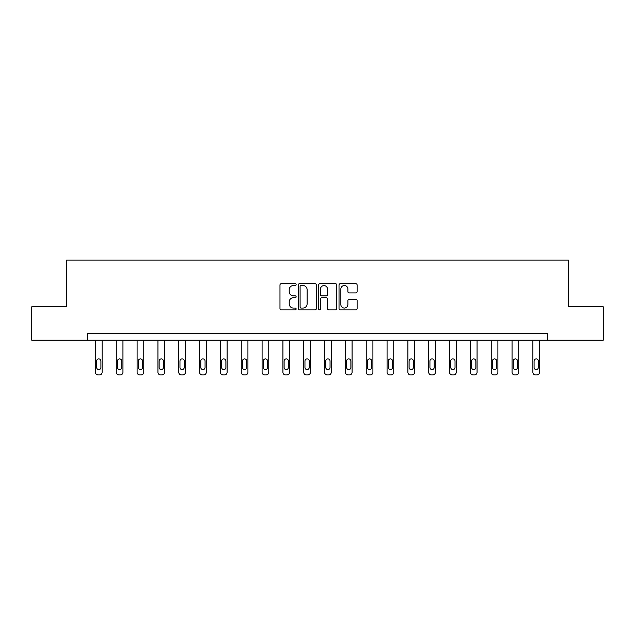 <?xml version="1.0" encoding="UTF-8"?>
<svg xmlns="http://www.w3.org/2000/svg" width="635" height="635" viewBox="0 0 635 635"><rect width="100%" height="100%" fill="white"/><g stroke="black" fill="none" stroke-linecap="round" stroke-linejoin="round"><path stroke-width="0.95" d="M296.132 284.599A0.921 0.921 0 0 0 295.219 283.686L281.289 283.686A1.31 1.31 0 0 0 279.979 284.996L279.979 308.586A1.31 1.31 0 0 0 281.289 309.896L295.219 309.896A0.921 0.921 0 0 0 296.132 308.975A0.921 0.921 0 0 0 295.219 308.062L293.418 308.062A4.191 4.191 0 0 1 289.219 303.871L289.219 301.903A4.191 4.191 0 0 1 293.418 297.704L295.219 297.704A0.921 0.921 0 0 0 296.132 296.791A0.921 0.921 0 0 0 295.219 295.87L293.418 295.87A4.191 4.191 0 0 1 289.219 291.679L289.219 289.711A4.191 4.191 0 0 1 293.418 285.52L295.219 285.52A0.921 0.921 0 0 0 296.132 284.599M355.806 292.925A1.31 1.31 0 0 0 357.116 291.616L357.116 284.996A1.31 1.31 0 0 0 355.806 283.686L340.336 283.686A1.31 1.31 0 0 0 339.026 284.996L339.026 308.586A1.31 1.31 0 0 0 340.336 309.896L355.806 309.896A1.31 1.31 0 0 0 357.116 308.586L357.116 300.593A1.31 1.31 0 0 0 355.806 299.283L349.186 299.283A1.31 1.31 0 0 0 347.877 300.593L347.877 304.554A3.508 3.508 0 0 1 344.368 308.062A3.508 3.508 0 0 1 340.86 304.554L340.86 289.02A3.508 3.508 0 0 1 344.368 285.52A3.508 3.508 0 0 1 347.877 289.02L347.877 291.616A1.31 1.31 0 0 0 349.186 292.925L355.806 292.925M87.495 340.185L31.75 340.185L31.75 306.808L66.667 306.808L66.667 260.072L568.333 260.072L568.333 306.808L603.25 306.808L603.25 340.185L547.505 340.185L547.505 333.51L87.495 333.51L87.495 340.185L547.505 340.185M316.357 284.996A1.31 1.31 0 0 0 315.039 283.686L299.577 283.686A1.31 1.31 0 0 0 298.267 284.996L298.267 308.586A1.31 1.31 0 0 0 299.577 309.896L315.039 309.896A1.31 1.31 0 0 0 316.357 308.586L316.357 284.996M319.961 283.686L335.423 283.686A1.31 1.31 0 0 1 336.733 284.996L336.733 308.586A1.31 1.31 0 0 1 335.423 309.896L328.803 309.896A1.31 1.31 0 0 1 327.493 308.586L327.493 299.022A1.31 1.31 0 0 0 326.184 297.704L321.794 297.704A1.31 1.31 0 0 0 320.484 299.022L320.484 308.975A0.921 0.921 0 0 1 319.564 309.896A0.921 0.921 0 0 1 318.643 308.975L318.643 284.996A1.31 1.31 0 0 1 319.961 283.686M301.022 285.52A0.921 0.921 0 0 0 300.101 286.433L300.101 307.142A0.921 0.921 0 0 0 301.022 308.062L302.919 308.062A4.191 4.191 0 0 0 307.11 303.871L307.11 289.711A4.191 4.191 0 0 0 302.919 285.52L301.022 285.52M327.493 289.092A3.508 3.508 0 0 0 323.985 285.583A3.508 3.508 0 0 0 320.484 289.092L320.484 294.561A1.31 1.31 0 0 0 321.794 295.87L326.184 295.87A1.31 1.31 0 0 0 327.493 294.561L327.493 289.092M102.116 340.185L102.116 372.261A2.667 2.667 0 0 1 99.449 374.928L98.115 374.928A2.667 2.667 0 0 1 95.44 372.261L95.44 340.185M100.917 367.451L100.917 361.045A2.135 2.135 0 0 0 98.782 358.91A2.135 2.135 0 0 0 96.647 361.045L96.647 367.451A2.135 2.135 0 0 0 98.782 369.586A2.135 2.135 0 0 0 100.917 367.451M122.952 340.185L122.952 372.261A2.667 2.667 0 0 1 120.277 374.928L118.943 374.928A2.667 2.667 0 0 1 116.276 372.261L116.276 340.185M121.745 367.451L121.745 361.045A2.135 2.135 0 0 0 119.61 358.91A2.135 2.135 0 0 0 117.475 361.045L117.475 367.451A2.135 2.135 0 0 0 119.61 369.586A2.135 2.135 0 0 0 121.745 367.451M143.78 340.185L143.78 372.261A2.667 2.667 0 0 1 141.113 374.928L139.771 374.928A2.667 2.667 0 0 1 137.104 372.261L137.104 340.185M142.581 367.451L142.581 361.045A2.135 2.135 0 0 0 140.438 358.91A2.135 2.135 0 0 0 138.303 361.045L138.303 367.451A2.135 2.135 0 0 0 140.438 369.586A2.135 2.135 0 0 0 142.581 367.451M164.608 340.185L164.608 372.261A2.667 2.667 0 0 1 161.941 374.928L160.607 374.928A2.667 2.667 0 0 1 157.932 372.261L157.932 340.185M163.409 367.451L163.409 361.045A2.135 2.135 0 0 0 161.274 358.91A2.135 2.135 0 0 0 159.139 361.045L159.139 367.451A2.135 2.135 0 0 0 161.274 369.586A2.135 2.135 0 0 0 163.409 367.451M185.444 340.185L185.444 372.261A2.667 2.667 0 0 1 182.769 374.928L181.435 374.928A2.667 2.667 0 0 1 178.76 372.261L178.76 340.185M184.237 367.451L184.237 361.045A2.135 2.135 0 0 0 182.102 358.91A2.135 2.135 0 0 0 179.967 361.045L179.967 367.451A2.135 2.135 0 0 0 182.102 369.586A2.135 2.135 0 0 0 184.237 367.451M206.272 340.185L206.272 372.261A2.667 2.667 0 0 1 203.597 374.928L202.263 374.928A2.667 2.667 0 0 1 199.596 372.261L199.596 340.185M205.073 367.451L205.073 361.045A2.135 2.135 0 0 0 202.93 358.91A2.135 2.135 0 0 0 200.795 361.045L200.795 367.451A2.135 2.135 0 0 0 202.93 369.586A2.135 2.135 0 0 0 205.073 367.451M227.1 340.185L227.1 372.261A2.667 2.667 0 0 1 224.433 374.928L223.099 374.928A2.667 2.667 0 0 1 220.424 372.261L220.424 340.185M225.901 367.451L225.901 361.045A2.135 2.135 0 0 0 223.766 358.91A2.135 2.135 0 0 0 221.623 361.045L221.623 367.451A2.135 2.135 0 0 0 223.766 369.586A2.135 2.135 0 0 0 225.901 367.451M247.936 340.185L247.936 372.261A2.667 2.667 0 0 1 245.261 374.928L243.927 374.928A2.667 2.667 0 0 1 241.252 372.261L241.252 340.185M246.729 367.451L246.729 361.045A2.135 2.135 0 0 0 244.594 358.91A2.135 2.135 0 0 0 242.459 361.045L242.459 367.451A2.135 2.135 0 0 0 244.594 369.586A2.135 2.135 0 0 0 246.729 367.451M268.764 340.185L268.764 372.261A2.667 2.667 0 0 1 266.089 374.928L264.755 374.928A2.667 2.667 0 0 1 262.088 372.261L262.088 340.185M267.557 367.451L267.557 361.045A2.135 2.135 0 0 0 265.422 358.91A2.135 2.135 0 0 0 263.287 361.045L263.287 367.451A2.135 2.135 0 0 0 265.422 369.586A2.135 2.135 0 0 0 267.557 367.451M289.592 340.185L289.592 372.261A2.667 2.667 0 0 1 286.925 374.928L285.583 374.928A2.667 2.667 0 0 1 282.916 372.261L282.916 340.185M288.393 367.451L288.393 361.045A2.135 2.135 0 0 0 286.258 358.91A2.135 2.135 0 0 0 284.115 361.045L284.115 367.451A2.135 2.135 0 0 0 286.258 369.586A2.135 2.135 0 0 0 288.393 367.451M310.42 340.185L310.42 372.261A2.667 2.667 0 0 1 307.753 374.928L306.419 374.928A2.667 2.667 0 0 1 303.744 372.261L303.744 340.185M309.221 367.451L309.221 361.045A2.135 2.135 0 0 0 307.086 358.91A2.135 2.135 0 0 0 304.951 361.045L304.951 367.451A2.135 2.135 0 0 0 307.086 369.586A2.135 2.135 0 0 0 309.221 367.451M331.256 340.185L331.256 372.261A2.667 2.667 0 0 1 328.581 374.928L327.247 374.928A2.667 2.667 0 0 1 324.58 372.261L324.58 340.185M330.049 367.451L330.049 361.045A2.135 2.135 0 0 0 327.914 358.91A2.135 2.135 0 0 0 325.779 361.045L325.779 367.451A2.135 2.135 0 0 0 327.914 369.586A2.135 2.135 0 0 0 330.049 367.451M352.084 340.185L352.084 372.261A2.667 2.667 0 0 1 349.417 374.928L348.075 374.928A2.667 2.667 0 0 1 345.408 372.261L345.408 340.185M350.885 367.451L350.885 361.045A2.135 2.135 0 0 0 348.742 358.91A2.135 2.135 0 0 0 346.607 361.045L346.607 367.451A2.135 2.135 0 0 0 348.742 369.586A2.135 2.135 0 0 0 350.885 367.451M372.912 340.185L372.912 372.261A2.667 2.667 0 0 1 370.245 374.928L368.911 374.928A2.667 2.667 0 0 1 366.236 372.261L366.236 340.185M371.713 367.451L371.713 361.045A2.135 2.135 0 0 0 369.578 358.91A2.135 2.135 0 0 0 367.443 361.045L367.443 367.451A2.135 2.135 0 0 0 369.578 369.586A2.135 2.135 0 0 0 371.713 367.451M393.748 340.185L393.748 372.261A2.667 2.667 0 0 1 391.073 374.928L389.739 374.928A2.667 2.667 0 0 1 387.064 372.261L387.064 340.185M392.541 367.451L392.541 361.045A2.135 2.135 0 0 0 390.406 358.91A2.135 2.135 0 0 0 388.271 361.045L388.271 367.451A2.135 2.135 0 0 0 390.406 369.586A2.135 2.135 0 0 0 392.541 367.451M414.576 340.185L414.576 372.261A2.667 2.667 0 0 1 411.901 374.928L410.567 374.928A2.667 2.667 0 0 1 407.9 372.261L407.9 340.185M413.377 367.451L413.377 361.045A2.135 2.135 0 0 0 411.234 358.91A2.135 2.135 0 0 0 409.099 361.045L409.099 367.451A2.135 2.135 0 0 0 411.234 369.586A2.135 2.135 0 0 0 413.377 367.451M435.404 340.185L435.404 372.261A2.667 2.667 0 0 1 432.737 374.928L431.403 374.928A2.667 2.667 0 0 1 428.728 372.261L428.728 340.185M434.205 367.451L434.205 361.045A2.135 2.135 0 0 0 432.07 358.91A2.135 2.135 0 0 0 429.927 361.045L429.927 367.451A2.135 2.135 0 0 0 432.07 369.586A2.135 2.135 0 0 0 434.205 367.451M456.24 340.185L456.24 372.261A2.667 2.667 0 0 1 453.565 374.928L452.231 374.928A2.667 2.667 0 0 1 449.556 372.261L449.556 340.185M455.033 367.451L455.033 361.045A2.135 2.135 0 0 0 452.898 358.91A2.135 2.135 0 0 0 450.763 361.045L450.763 367.451A2.135 2.135 0 0 0 452.898 369.586A2.135 2.135 0 0 0 455.033 367.451M477.068 340.185L477.068 372.261A2.667 2.667 0 0 1 474.393 374.928L473.059 374.928A2.667 2.667 0 0 1 470.392 372.261L470.392 340.185M475.861 367.451L475.861 361.045A2.135 2.135 0 0 0 473.726 358.91A2.135 2.135 0 0 0 471.591 361.045L471.591 367.451A2.135 2.135 0 0 0 473.726 369.586A2.135 2.135 0 0 0 475.861 367.451M497.896 340.185L497.896 372.261A2.667 2.667 0 0 1 495.229 374.928L493.887 374.928A2.667 2.667 0 0 1 491.22 372.261L491.22 340.185M496.697 367.451L496.697 361.045A2.135 2.135 0 0 0 494.562 358.91A2.135 2.135 0 0 0 492.419 361.045L492.419 367.451A2.135 2.135 0 0 0 494.562 369.586A2.135 2.135 0 0 0 496.697 367.451M518.724 340.185L518.724 372.261A2.667 2.667 0 0 1 516.057 374.928L514.723 374.928A2.667 2.667 0 0 1 512.048 372.261L512.048 340.185M517.525 367.451L517.525 361.045A2.135 2.135 0 0 0 515.39 358.91A2.135 2.135 0 0 0 513.255 361.045L513.255 367.451A2.135 2.135 0 0 0 515.39 369.586A2.135 2.135 0 0 0 517.525 367.451M539.559 340.185L539.559 372.261A2.667 2.667 0 0 1 536.885 374.928L535.551 374.928A2.667 2.667 0 0 1 532.884 372.261L532.884 340.185M538.353 367.451L538.353 361.045A2.135 2.135 0 0 0 536.218 358.91A2.135 2.135 0 0 0 534.083 361.045L534.083 367.451A2.135 2.135 0 0 0 536.218 369.586A2.135 2.135 0 0 0 538.353 367.451"/></g></svg>
